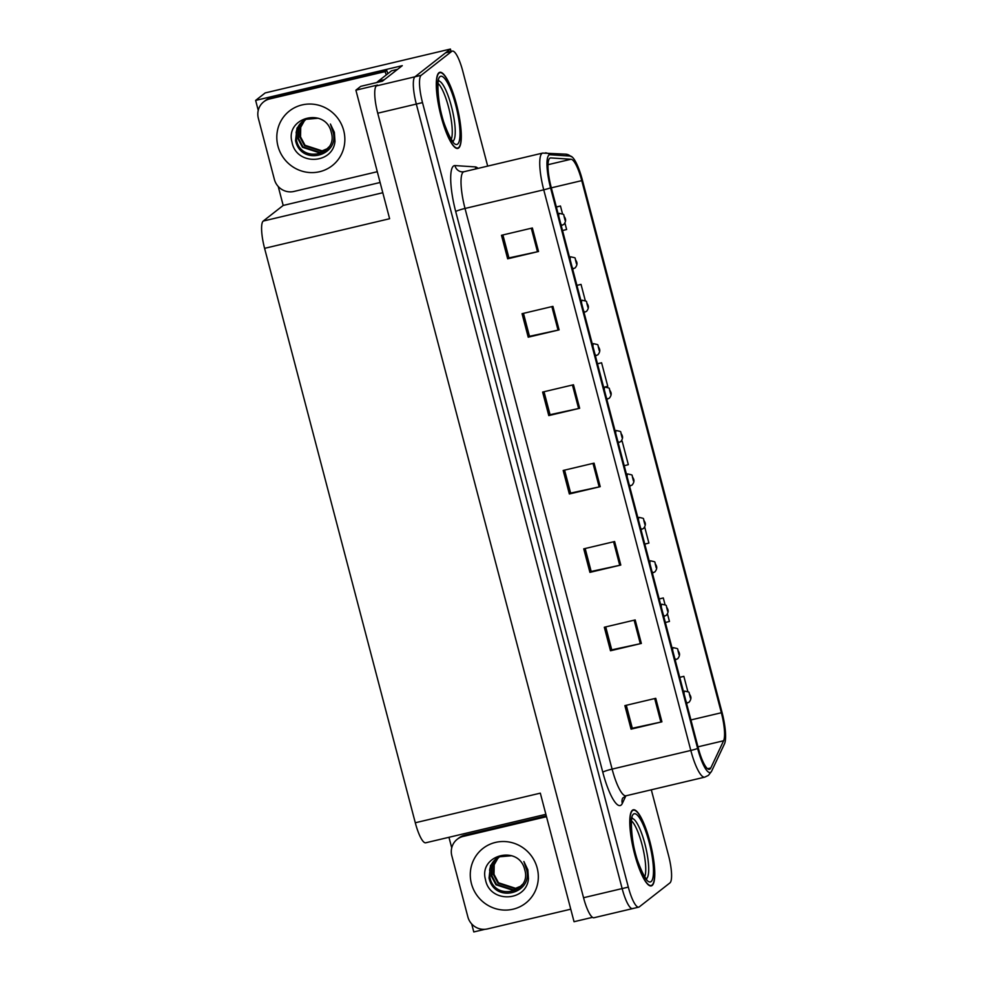 <?xml version="1.0" encoding="UTF-8"?>
<svg xmlns="http://www.w3.org/2000/svg" width="981" height="981" viewBox="0 0 981 981"><rect width="100%" height="100%" fill="white"/><g stroke="black" fill="none" stroke-linecap="round" stroke-linejoin="round"><path stroke-width="1.47" d="M258.248 110.387L255.636 100.405L402.271 65.666L382.406 81.202L360.8 86.328L355.895 90.166L377.501 85.053L376.385 85.923A24.439 5.579 76.7 0 0 377.734 113.207L583.548 897.725A24.439 5.579 76.7 0 0 593.995 917.738L632.586 908.602A24.439 5.579 76.7 0 0 633.125 908.332M545.877 814.328L425.742 842.789A24.439 5.579 -103.3 0 1 415.294 822.765L264.588 248.34L389.616 218.726L355.895 90.166M592.512 917.345L574.044 921.711L540.323 793.151L415.294 822.765M471.677 923.93L473.786 931.95L484.921 929.314M487.68 166.108L462.762 71.11A24.439 5.579 76.7 0 0 452.315 51.086A24.439 5.579 76.7 0 0 451.775 51.355L421.143 75.329A24.439 5.579 76.7 0 0 422.504 102.6L628.318 887.118L622.138 888.578A24.439 5.579 76.7 0 0 632.586 908.602A24.439 5.579 76.7 0 1 622.138 888.578L416.324 104.072L622.138 888.578L583.548 897.725M452.315 51.086L446.147 52.545A24.439 5.579 76.7 0 0 445.607 52.815L414.963 76.788A24.439 5.579 76.7 0 0 416.324 104.072A24.439 5.579 76.7 0 1 414.963 76.788L450.414 49.05L265.189 92.925L255.636 100.405M451.027 51.392L450.414 49.05M264.588 248.34A24.439 5.579 -103.3 0 1 263.239 221.056L283.19 205.446L380.113 182.491M283.19 205.446L278.212 186.439M451.726 847.866L448.955 837.284M652.144 885.475A39.105 8.927 76.7 0 0 650.477 843.807A39.105 8.927 76.7 0 0 633.26 809.803A39.105 8.927 76.7 0 0 632.402 810.232A39.105 8.927 76.7 0 0 634.069 851.9A39.105 8.927 76.7 0 0 651.286 885.904A39.105 8.927 76.7 0 0 652.144 885.475M458.667 147.996A39.105 8.927 76.7 0 0 457.011 106.328A39.105 8.927 76.7 0 0 439.782 72.324A39.105 8.927 76.7 0 0 438.924 72.741A39.105 8.927 76.7 0 0 440.592 114.421A39.105 8.927 76.7 0 0 457.808 148.425A39.105 8.927 76.7 0 0 458.667 147.996M709.999 769.055A26.07 5.947 -103.3 0 1 709.422 769.337A26.07 5.947 -103.3 0 1 698.276 747.988L551.199 187.346A26.07 5.947 -103.3 0 1 550.329 157.966A26.07 5.947 -103.3 0 1 550.746 157.929L571.04 159.241A26.07 5.947 -103.3 0 1 581.758 180.627L721.354 712.746A26.07 5.947 -103.3 0 1 723.598 740.765L710.784 767.976A26.07 5.947 -103.3 0 1 709.999 769.055M710.82 772.194A29.332 6.695 76.7 0 0 711.703 770.98L724.518 743.757A29.332 6.695 76.7 0 0 724.677 743.377A29.332 6.695 76.7 0 0 722.004 712.243L582.407 180.124A29.332 6.695 76.7 0 0 572.242 157.058A29.332 6.695 76.7 0 0 570.341 156.077L550.047 154.753A29.332 6.695 76.7 0 0 550.562 187.849L697.638 748.491A29.332 6.695 76.7 0 0 710.82 772.194M532.364 227.984L501.487 235.293L507.655 258.812L538.532 251.504L532.364 227.984M502.897 234.962L508.918 257.905L537.478 251.737A6.511 0.662 -14.7 0 0 538.532 251.504M508.906 257.831L507.655 258.812M552.928 306.366L522.051 313.687L528.219 337.194L559.096 329.886L552.928 306.366M523.462 313.344L529.482 336.299L558.042 330.131A6.511 0.662 -14.7 0 0 559.096 329.886M529.47 336.225L528.219 337.194M573.493 384.76L542.616 392.069L548.784 415.588L579.661 408.28L573.493 384.76M544.026 391.738L550.047 414.681L578.606 408.513A6.511 0.662 -14.7 0 0 579.661 408.28M550.034 414.62L548.784 415.588M655.749 698.313L624.872 705.621L631.053 729.141L661.917 721.832L655.749 698.313M626.295 705.29L632.316 728.245L660.863 722.065A6.511 0.662 -14.7 0 0 661.917 721.832M632.291 728.172L631.053 729.141M635.185 619.931L604.308 627.239L610.489 650.759L641.353 643.438L635.185 619.931M605.731 626.908L611.752 649.851L640.299 643.683A6.511 0.662 -14.7 0 0 641.353 643.438M611.727 649.778L610.489 650.759M614.621 541.537L583.744 548.845L589.912 572.364L620.789 565.056L614.621 541.537M585.167 548.514L591.175 571.457L619.734 565.289A6.511 0.662 -14.7 0 0 620.789 565.056M591.163 571.396L589.912 572.364M594.057 463.142L563.18 470.463L569.348 493.983L600.225 486.662L594.057 463.142M564.59 470.12L570.611 493.075L599.17 486.907A6.511 0.662 -14.7 0 0 600.225 486.662M570.599 493.002L569.348 493.983M628.318 887.118A24.439 5.579 76.7 0 0 638.754 907.143A24.439 5.579 76.7 0 0 639.293 906.873L669.937 882.9A24.439 5.579 76.7 0 0 668.576 855.616L651.31 789.803M585.338 300.799L581.022 284.38L576.914 285.361M562.554 213.944L560.458 205.998L556.35 206.966M562.53 230.56L566.626 229.505L564.933 223.043M644.799 544.112L648.895 543.069L644.689 527.03M665.081 604.799L663.291 597.944L659.171 598.913M665.363 622.506L669.459 621.451L667.472 613.885M687.877 691.654L683.855 676.326L679.735 677.307M603.671 387.336L607.766 386.293L601.586 362.774L597.478 363.743M624.235 465.73L628.331 464.675L622.162 441.156L620.936 441.45M622.162 441.156L620.899 441.487M663.291 597.944L659.195 598.986M683.855 676.326L679.759 677.38M601.586 362.774L597.49 363.816M581.022 284.38L576.926 285.434M560.458 205.998L556.362 207.04M558.814 216.347A6.107 1.398 -103.3 0 1 559.17 213.466A6.107 1.398 -103.3 0 1 559.305 213.392C566.245 214.888 562.334 213.87 565.019 217.868L564.063 216.47L565.093 220.382L564.958 218.027M570.206 259.781A6.107 1.398 -103.3 0 1 570.562 256.887A6.107 1.398 -103.3 0 1 570.697 256.826C577.65 258.322 573.726 257.292 576.411 261.289L575.455 259.891L576.485 263.815L576.35 261.449M581.598 303.203A6.107 1.398 -103.3 0 1 581.954 300.321A6.107 1.398 -103.3 0 1 582.089 300.247C589.041 301.743 585.117 300.726 587.815 304.723L586.846 303.325L587.877 307.237L587.742 304.883M592.99 346.636A6.107 1.398 -103.3 0 1 593.358 343.742A6.107 1.398 -103.3 0 1 593.48 343.681C600.433 345.177 596.509 344.147 599.207 348.145L598.238 346.747L599.268 350.671L599.133 348.304M511.775 855.726L499.476 856.793L490.512 865.524L489.041 878.044C494.363 903.795 533.051 893.679 526.674 869.914L523.879 861.502L527.839 869.804L528.452 878.829C526.417 902.005 489.531 903.391 485.46 879.516C478.458 854.647 519.182 844.42 524.749 869.791C531.861 892.538 494.657 901.331 489.924 877.529L490.12 867.989L496.288 858.706M498.127 857.48L493.688 865.193L493.504 874.745L497.992 883.182L515.086 888.725L520.592 886.37M498.397 857.333L494.191 864.801L494.007 874.341L498.507 882.777L515.589 888.32L520.837 886.15M497.048 858.154L491.653 866.787L491.469 876.34L495.957 884.776L513.051 890.319L519.611 887.204L522.419 884.396M497.318 857.983L492.155 866.395L491.971 875.935L496.472 884.372L513.553 889.914L519.856 887.008M570.758 909.191L487.41 928.933A16.297 15.77 52 0 1 467.863 916.904L451.824 855.763A16.297 15.77 52 0 1 457.22 839.282L458.826 838.019A16.297 15.77 52 0 1 464.749 835.174L546.282 815.873M457.22 839.282A16.297 15.77 52 0 1 463.142 836.437L546.491 816.695M318.298 118.247L306.011 119.302L297.035 128.045L295.563 140.565C300.885 166.316 339.573 156.187 333.197 132.435L330.413 124.023L334.362 132.325L334.975 141.35C332.939 164.514 296.054 165.899 291.995 142.037C284.993 117.156 325.704 106.941 331.271 132.3C338.396 155.059 301.179 163.852 296.458 140.05L296.642 130.498L302.81 121.227M304.65 120.001L300.211 127.714L300.027 137.254L304.515 145.691L321.609 151.246L327.127 148.891M304.932 119.841L300.726 127.309L300.542 136.862L305.03 145.298L322.124 150.841L327.36 148.671M303.57 120.675L298.175 129.308L297.991 138.848L302.479 147.285L319.573 152.84L326.133 149.725L328.942 146.917M303.84 120.491L298.678 128.903L298.506 138.456L302.994 146.892L320.076 152.435L326.391 149.517M377.28 171.712L293.944 191.454A16.297 15.77 52 0 1 274.386 179.425L258.346 118.284A16.297 15.77 52 0 1 263.742 101.791L265.348 100.54A16.297 15.77 52 0 1 271.271 97.695L386.735 70.35A16.297 15.77 -128 0 0 387.961 73.6M386.355 74.85A16.297 15.77 52 0 1 385.128 71.601L386.735 70.35M263.742 101.791A16.297 15.77 52 0 1 269.677 98.946L385.128 71.601M384.393 79.657L378.408 81.067A16.297 3.716 76.7 0 0 377.697 82.318M397.55 69.357L391.566 70.779L378.408 81.067M631.543 820.913A30.141 6.879 -103.3 0 1 642.8 847.731A30.141 6.879 -103.3 0 1 644.762 876.744M652.046 885.083A38.7 8.841 -103.3 0 1 651.188 885.512A38.7 8.841 -103.3 0 1 634.155 851.864A38.7 8.841 -103.3 0 1 632.512 810.625A38.7 8.841 -103.3 0 1 633.358 810.196A38.7 8.841 -103.3 0 1 650.391 843.844A38.7 8.841 -103.3 0 1 652.046 885.083M438.066 83.434A30.141 6.879 -103.3 0 1 449.323 110.252A30.141 6.879 -103.3 0 1 451.297 139.265M458.568 147.604A38.7 8.841 -103.3 0 1 457.722 148.021A38.7 8.841 -103.3 0 1 440.677 114.372A38.7 8.841 -103.3 0 1 439.034 73.134A38.7 8.841 -103.3 0 1 439.88 72.717A38.7 8.841 -103.3 0 1 456.925 106.365A38.7 8.841 -103.3 0 1 458.568 147.604M377.82 81.619L378.004 81.57A4.071 0.932 76.7 0 0 377.906 81.57A4.071 0.932 76.7 0 0 377.82 81.619L376.581 82.588M604.382 390.058A6.107 1.398 -103.3 0 1 604.75 387.176A6.107 1.398 -103.3 0 1 604.885 387.103C611.825 388.599 607.901 387.581 610.599 391.578L609.63 390.18L610.66 394.092L610.525 391.738M615.774 433.492A6.107 1.398 -103.3 0 1 616.142 430.598A6.107 1.398 -103.3 0 1 616.276 430.536C623.217 432.032 619.293 431.002 621.991 435L621.022 433.602L622.052 437.526L621.917 435.159M627.166 476.913A6.107 1.398 -103.3 0 1 627.533 474.019A6.107 1.398 -103.3 0 1 627.668 473.958C634.609 475.454 630.685 474.436 633.383 478.434L632.414 477.036L633.444 480.948L633.309 478.593M638.557 520.347A6.107 1.398 -103.3 0 1 638.925 517.453A6.107 1.398 -103.3 0 1 639.06 517.392C646.001 518.888 642.077 517.858 644.775 521.855L643.806 520.457L644.836 524.381L644.701 522.015M649.949 563.768A6.107 1.398 -103.3 0 1 650.317 560.874A6.107 1.398 -103.3 0 1 650.452 560.813C657.393 562.309 653.469 561.279 656.166 565.289L655.21 563.891L656.228 567.803L656.093 565.448M661.341 607.202A6.107 1.398 -103.3 0 1 661.709 604.308A6.107 1.398 -103.3 0 1 661.844 604.247C668.784 605.743 664.86 604.713 667.558 608.711L666.602 607.313L667.62 611.237L667.485 608.87M672.733 650.624A6.107 1.398 -103.3 0 1 673.101 647.73A6.107 1.398 -103.3 0 1 673.236 647.668C680.176 649.164 676.252 648.134 678.95 652.144L677.994 650.746L679.024 654.658L678.877 652.304M684.137 694.058A6.107 1.398 -103.3 0 1 684.493 691.164A6.107 1.398 -103.3 0 1 684.628 691.102C691.568 692.586 687.656 691.568 690.342 695.566L689.385 694.168L690.416 698.092L690.281 695.725M377.734 113.207L422.504 102.6M376.385 85.923L421.143 75.329M263.239 221.056L382.798 192.73M455.699 211.54A8.142 0.834 165.3 0 1 465.019 208.463L612.107 769.104A32.581 7.443 76.7 0 0 626.025 795.787L622.665 798.117A8.142 7.627 25.2 0 0 622.322 803.414A40.736 9.307 -103.3 0 1 602.775 772.182L455.699 211.54A40.736 9.307 -103.3 0 1 453.443 166.071A40.736 9.307 -103.3 0 1 454.988 165.581L475.282 166.893A40.736 9.307 -103.3 0 1 478.066 168.389M463.216 172.092A32.581 7.443 76.7 0 0 465.019 208.463L543.744 189.811A32.581 7.443 -103.3 0 1 542.652 153.085L463.927 171.736A32.581 7.443 76.7 0 0 463.216 172.092M697.638 748.491A8.142 0.834 -14.7 0 1 690.82 750.453A32.581 7.443 -103.3 0 0 704.75 777.148L708.429 775.37L711.519 771.409A8.142 7.627 -154.8 0 0 711.703 770.98M570.341 156.077A8.142 7.909 -86.3 0 0 565.743 154.164L542.652 153.085M724.677 743.377L724.334 744.199A8.142 7.627 -154.8 0 0 724.518 743.757M550.047 154.753A8.142 7.909 -86.3 0 0 545.448 152.852M550.562 187.849A8.142 0.834 165.3 0 1 543.744 189.811L690.82 750.453L612.107 769.104A8.142 0.834 165.3 0 0 602.775 772.182M625.89 795.824L622.322 803.414M451.775 51.355L445.607 52.815M475.993 168.879A8.142 7.909 93.7 0 1 475.282 166.893M463.927 171.736L462.174 171.883A8.142 7.909 93.7 0 1 454.988 165.581M581.758 180.627L551.334 187.837M571.04 159.241L548.011 164.698M550.746 157.929L549.936 158.125M710.784 767.976L707.595 768.736M723.598 740.765L697.982 746.835M721.354 712.746L690.931 719.944M593.002 463.4L599.17 486.907M613.566 541.782L619.734 565.289M634.131 620.176L640.299 643.683M654.695 698.558L660.863 722.065M572.438 385.006L578.606 408.513M551.874 306.624L558.042 330.131M531.31 228.23L537.478 251.737M562.26 225.213A6.107 1.398 -103.3 0 1 562.125 225.287A6.107 1.398 -103.3 0 1 560.764 223.791M558.103 213.674L559.305 213.392A6.107 1.398 -103.3 0 1 559.489 213.404M573.652 268.647A6.107 1.398 -103.3 0 1 573.517 268.708A6.107 1.398 -103.3 0 1 572.156 267.212M569.495 257.108L570.697 256.826A6.107 1.398 -103.3 0 1 570.881 256.826M585.044 312.068A6.107 1.398 -103.3 0 1 584.909 312.142A6.107 1.398 -103.3 0 1 583.548 310.646M580.899 300.529L582.089 300.247A6.107 1.398 -103.3 0 1 582.273 300.26M596.436 355.502A6.107 1.398 -103.3 0 1 596.301 355.563A6.107 1.398 -103.3 0 1 594.94 354.067M592.291 343.963L593.48 343.681A6.107 1.398 -103.3 0 1 593.664 343.681M471.42 883.599A34.703 33.599 52 0 1 495.54 842.409A34.703 33.599 52 0 1 537.183 868.026A34.703 33.599 52 0 1 513.063 909.203A34.703 33.599 52 0 1 471.42 883.599M497.992 857.541A18.406 17.83 -128 0 0 489.605 870.429M463.142 836.437L464.749 835.174M277.954 146.108A34.703 33.599 52 0 1 302.062 104.93A34.703 33.599 52 0 1 343.706 130.534A34.703 33.599 52 0 1 319.585 171.724A34.703 33.599 52 0 1 277.954 146.108M304.527 120.062A18.406 17.83 -128 0 0 296.127 132.95M269.677 98.946L271.271 97.695M632.095 818.485A30.975 7.075 -103.3 0 1 645.523 846.37A30.975 7.075 -103.3 0 1 646.626 878.486A30.975 7.075 -103.3 0 1 646.344 878.669M651.114 881.563A35.034 7.995 -103.3 0 1 635.381 853.249A35.034 7.995 -103.3 0 1 633.432 814.144A35.034 7.995 -103.3 0 1 649.177 842.458A35.034 7.995 -103.3 0 1 651.114 881.563M438.617 81.006A30.975 7.075 -103.3 0 1 452.057 108.891A30.975 7.075 -103.3 0 1 453.148 141.006A30.975 7.075 -103.3 0 1 452.866 141.178M457.649 144.084A35.034 7.995 -103.3 0 1 441.904 115.77A35.034 7.995 -103.3 0 1 439.954 76.665A35.034 7.995 -103.3 0 1 455.699 104.979A35.034 7.995 -103.3 0 1 457.649 144.084M607.828 398.924A6.107 1.398 -103.3 0 1 607.693 398.997A6.107 1.398 -103.3 0 1 606.332 397.501M603.683 387.385L604.885 387.103A6.107 1.398 -103.3 0 1 605.056 387.115M619.219 442.357A6.107 1.398 -103.3 0 1 619.085 442.419A6.107 1.398 -103.3 0 1 617.723 440.923M615.075 430.818L616.276 430.536A6.107 1.398 -103.3 0 1 616.448 430.536M630.611 485.779A6.107 1.398 -103.3 0 1 630.476 485.853A6.107 1.398 -103.3 0 1 629.115 484.356M626.467 474.24L627.668 473.958A6.107 1.398 -103.3 0 1 627.84 473.97M642.003 529.213A6.107 1.398 -103.3 0 1 641.881 529.274A6.107 1.398 -103.3 0 1 640.507 527.778M637.858 517.674L639.06 517.392A6.107 1.398 -103.3 0 1 639.232 517.392M653.407 572.634A6.107 1.398 -103.3 0 1 653.272 572.708A6.107 1.398 -103.3 0 1 651.899 571.212M649.25 561.095L650.452 560.813A6.107 1.398 -103.3 0 1 650.624 560.825M664.799 616.068A6.107 1.398 -103.3 0 1 664.664 616.129A6.107 1.398 -103.3 0 1 663.291 614.633M660.642 604.529L661.844 604.247A6.107 1.398 -103.3 0 1 662.028 604.247M676.191 659.49A6.107 1.398 -103.3 0 1 676.056 659.563A6.107 1.398 -103.3 0 1 674.695 658.067M672.034 647.951L673.236 647.668A6.107 1.398 -103.3 0 1 673.42 647.668M687.583 702.923A6.107 1.398 -103.3 0 1 687.448 702.985A6.107 1.398 -103.3 0 1 686.087 701.489M683.426 691.384L684.628 691.102A6.107 1.398 -103.3 0 1 684.812 691.102M572.242 157.058L565.743 154.164M711.519 771.409L724.334 744.199M638.754 907.143L632.586 908.602M704.75 777.148L626.025 795.787M561.206 225.507L563.744 224.502C565.632 222.16 566.074 220.026 565.093 218.113M572.597 268.929L575.136 267.936C577.024 265.581 577.466 263.448 576.485 261.547M583.989 312.363L586.528 311.357C588.416 309.015 588.87 306.881 587.877 304.968M595.393 355.784L597.92 354.791C599.808 352.437 600.262 350.303 599.268 348.402M496.165 858.792L499.476 856.793M302.688 121.313L306.011 119.302M645.78 878.853L646.712 878.951C647.215 878.633 645.535 881.428 638.447 862.998C630.06 841.49 630.906 813.654 632.291 818.068L632.083 818.264M651.188 885.512L649.937 885.806M633.358 810.196L632.107 810.502M452.302 141.362L453.234 141.472C453.749 141.154 452.057 143.949 444.969 125.519C436.582 104.011 437.428 76.175 438.814 80.589L438.605 80.785M457.722 148.021L456.472 148.327M439.88 72.717L438.63 73.011M606.785 399.206L609.311 398.212C611.2 395.87 611.654 393.737 610.66 391.824M618.177 442.639L620.703 441.646C622.592 439.292 623.045 437.158 622.052 435.257M629.569 486.061L632.095 485.068C633.984 482.726 634.437 480.592 633.444 478.679M640.961 529.495L643.487 528.501C645.375 526.147 645.829 524.013 644.836 522.113M652.353 572.916L654.879 571.923C656.767 569.581 657.221 567.447 656.228 565.534M663.745 616.35L666.271 615.357C668.171 613.002 668.613 610.869 667.62 608.968M675.136 659.772L677.675 658.778C679.563 656.436 680.005 654.302 679.024 652.39M686.528 703.205L689.067 702.212C690.955 699.858 691.397 697.724 690.416 695.823"/></g></svg>
